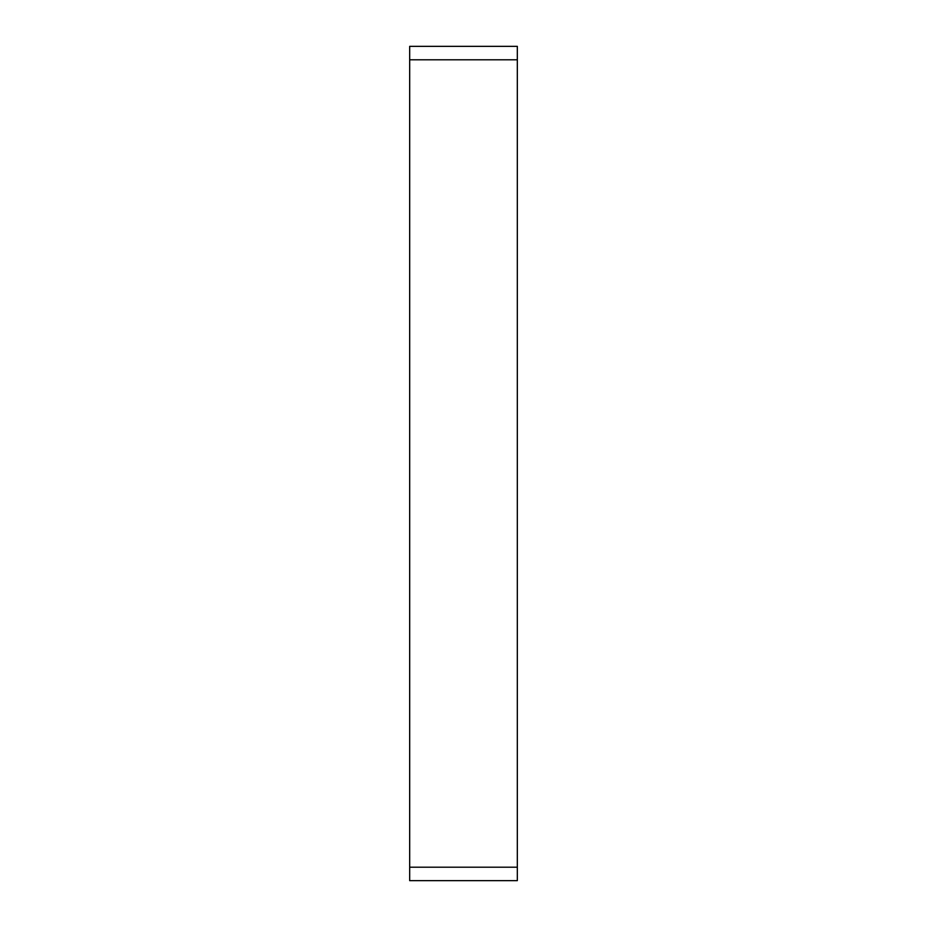 <?xml version="1.0" encoding="UTF-8"?>
<svg xmlns="http://www.w3.org/2000/svg" width="927" height="927" viewBox="0 0 927 927"><rect width="100%" height="100%" fill="white"/><g stroke="black" fill="none" stroke-linecap="round" stroke-linejoin="round"><path stroke-width="1.39" d="M517.324 46.35L517.324 880.65L409.676 880.65L409.676 46.35L517.324 46.35M517.324 59.803L409.676 59.803M517.324 867.197L409.676 867.197"/></g></svg>
